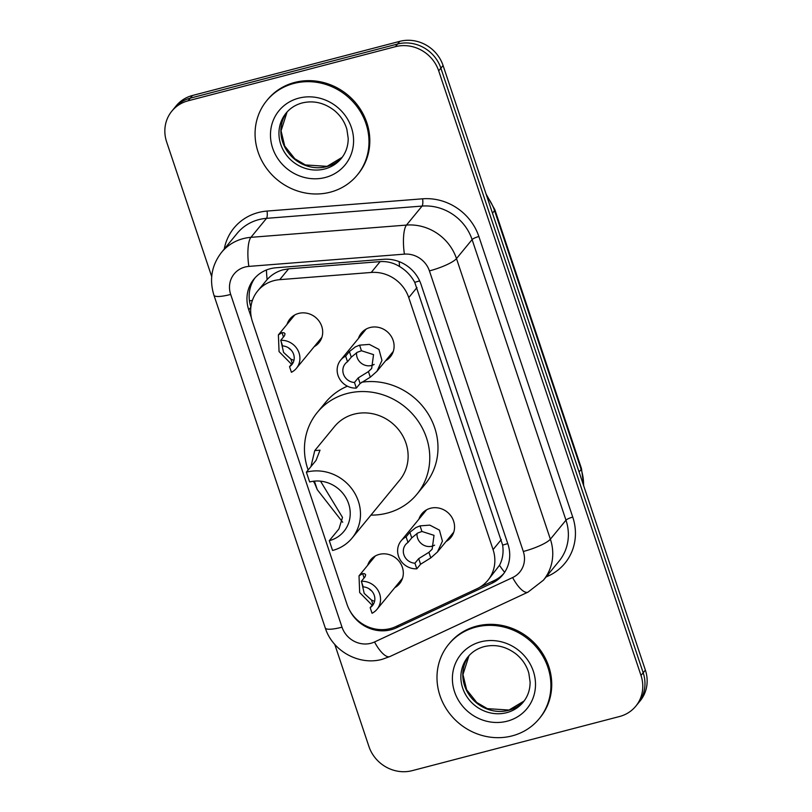 <?xml version="1.0" encoding="UTF-8"?>
<svg xmlns="http://www.w3.org/2000/svg" width="812" height="812" viewBox="0 0 812 812"><rect width="100%" height="100%" fill="white"/><g stroke="black" fill="none" stroke-linecap="round" stroke-linejoin="round"><path stroke-width="1.22" d="M418.901 519.183A18.747 17.428 39.4 0 1 421.854 513.752A18.747 17.428 39.4 0 1 430.512 508.261A18.747 17.428 39.4 0 1 451.157 516.259A18.747 17.428 39.4 0 1 450.822 537.554A18.747 17.428 39.4 0 1 446.062 541.502M358.437 338.462A18.747 17.428 39.4 0 1 361.381 333.032A18.747 17.428 39.4 0 1 370.049 327.53A18.747 17.428 39.4 0 1 390.684 335.529A18.747 17.428 39.4 0 1 390.349 356.833A18.747 17.428 39.4 0 1 385.598 360.772M367.663 565.314A18.747 17.428 39.4 0 1 370.607 559.884A18.747 17.428 39.4 0 1 379.265 554.393A18.747 17.428 39.4 0 1 399.91 562.391A18.747 17.428 39.4 0 1 399.575 583.686A18.747 17.428 39.4 0 1 394.825 587.634M287.032 324.353A18.747 17.428 39.4 0 1 289.975 318.923A18.747 17.428 39.4 0 1 298.643 313.422A18.747 17.428 39.4 0 1 319.278 321.42A18.747 17.428 39.4 0 1 318.954 342.725A18.747 17.428 39.4 0 1 314.193 346.663M487.839 580.367L499.512 565.284C502.679 559.224 503.724 552.495 502.648 545.085L414.729 282.312C411.085 275.654 406.03 270.386 399.545 266.509C393.546 262.814 387.08 261.18 380.128 261.616L288.625 268.833L282.789 269.868C276.648 271.655 271.421 274.882 267.128 279.541L257.688 290.95A35.149 32.683 -140.6 0 0 252.461 321.725L347.049 604.402A35.149 32.683 -140.6 0 0 395.809 626.6L477.05 588.71A35.149 32.683 -140.6 0 0 487.839 580.367A35.149 32.683 -140.6 0 0 493.067 549.602L408.751 297.588A35.149 32.683 -140.6 0 0 371.236 272.456L279.724 279.663A35.149 32.683 -140.6 0 0 273.938 280.637A35.149 32.683 -140.6 0 0 257.688 290.95M350.053 611.05A35.149 32.683 -140.6 0 0 396.469 627.788L491.92 583.26A35.149 32.683 -140.6 0 0 502.709 574.916A35.149 32.683 -140.6 0 0 507.936 544.141L421.042 284.433A35.149 32.683 -140.6 0 0 383.528 259.292L276.009 267.767A35.149 32.683 -140.6 0 0 270.213 268.742A35.149 32.683 -140.6 0 0 253.973 279.054A35.149 32.683 -140.6 0 0 248.746 309.819L251.375 317.705M250.898 307.048A35.149 32.683 39.4 0 1 255.11 277.745M211.699 276.598L166.633 141.897A35.149 32.683 39.4 0 1 171.86 111.122A35.149 32.683 39.4 0 1 188.1 100.81L395.393 46.69A35.149 32.683 39.4 0 1 438.693 70.847L640.993 675.442A35.149 32.683 39.4 0 1 635.766 706.217A35.149 32.683 39.4 0 1 619.515 716.519L412.222 770.649A35.149 32.683 39.4 0 1 368.922 746.482L334.767 644.393M171.86 111.122L176.234 105.783A35.149 32.683 39.4 0 1 192.485 95.481L399.778 41.351L397.586 44.021A35.149 32.683 39.4 0 1 440.886 68.188L643.185 672.772A35.149 32.683 39.4 0 1 637.948 703.547A35.149 32.683 39.4 0 0 643.185 672.772L440.886 68.188A35.149 32.683 39.4 0 0 397.586 44.021L190.292 98.15L397.586 44.021L395.393 46.69M174.052 108.453A35.149 32.683 39.4 0 1 190.292 98.15A35.149 32.683 39.4 0 0 174.052 108.453M503.765 573.556A35.149 32.683 39.4 0 1 494.112 580.59L479.73 587.299M399.778 41.351A35.149 32.683 39.4 0 1 443.078 65.518L645.367 670.103A35.149 32.683 39.4 0 1 640.14 700.878L635.766 706.217M330.22 192.19A58.586 54.475 39.4 0 1 265.727 167.191A58.586 54.475 39.4 0 1 266.762 100.627A58.586 54.475 39.4 0 1 293.832 83.453A58.586 54.475 39.4 0 1 358.336 108.443A58.586 54.475 39.4 0 1 357.3 175.006A58.586 54.475 39.4 0 1 330.22 192.19M266.762 100.627L267.584 99.622A58.586 54.475 39.4 0 1 294.654 82.448A58.586 54.475 39.4 0 1 359.158 107.438A58.586 54.475 39.4 0 1 358.122 174.012L357.3 175.006M306.378 472.168L309.646 481.963A31.638 29.415 39.4 0 1 344.471 495.452A31.638 29.415 39.4 0 1 343.912 531.403A31.638 29.415 39.4 0 1 329.296 540.68L332.565 550.465A42.183 39.22 39.4 0 0 352.063 538.092L399.707 480.105A42.183 39.22 -140.6 0 0 400.458 432.177A42.183 39.22 -140.6 0 0 354.022 414.181A42.183 39.22 -140.6 0 0 334.524 426.544L314.762 450.599L320.009 450.173L316.041 460.404L306.378 472.168A42.183 39.22 39.4 0 1 352.814 490.164A42.183 39.22 39.4 0 1 352.063 538.092M320.507 481.151L342.502 517.406L338.959 528.916L329.296 540.68M310.935 466.626L314.762 450.599M342.715 522.248L317.259 489.656L313.757 481.191M308.144 470.016A64.442 59.915 39.4 0 1 317.319 412.415A64.442 59.915 39.4 0 1 347.11 393.515A64.442 59.915 39.4 0 1 418.048 421.012A64.442 59.915 39.4 0 1 416.911 494.234A64.442 59.915 39.4 0 1 387.131 513.133A64.442 59.915 39.4 0 1 370.952 515.102M314.315 482.805A64.442 59.915 39.4 0 1 313.371 481.232M317.319 412.415L325.541 402.417A64.442 59.915 39.4 0 1 347.414 386.197M361.563 382.239A64.442 59.915 39.4 0 1 428.086 413.785A64.442 59.915 39.4 0 1 425.123 484.236L416.911 494.234M512.139 735.885A58.586 54.475 39.4 0 1 447.645 710.886A58.586 54.475 39.4 0 1 448.681 644.322A58.586 54.475 39.4 0 1 475.751 627.148A58.586 54.475 39.4 0 1 540.254 652.137A58.586 54.475 39.4 0 1 539.219 718.701A58.586 54.475 39.4 0 1 512.139 735.885M448.681 644.322L449.503 643.317A58.586 54.475 39.4 0 1 476.573 626.143A58.586 54.475 39.4 0 1 541.076 651.143A58.586 54.475 39.4 0 1 540.041 717.707L539.219 718.701M281.135 341.547L283.571 352.418L290.858 359.097L293.903 360.386M288.392 347.759A11.713 10.891 -140.6 0 0 290.97 349.881M291.528 364.263L279.054 351.586L278.394 334.869L282.018 332.666L284.017 332.758L285.042 333.762L284.484 335.752L280.729 340.329A17.58 16.341 -140.6 0 1 297.659 349.83A17.58 16.341 -140.6 0 1 296.41 368.313L321.897 337.295M293.294 362.111L289.539 366.679L291.417 372.292A17.58 16.341 -140.6 0 0 296.41 368.313M289.539 366.679A11.713 10.891 -140.6 0 0 291.884 364.588A11.713 10.891 -140.6 0 0 292.99 352.794A11.713 10.891 -140.6 0 0 282.596 345.932L280.729 340.329M361.756 582.519L364.202 593.389L371.49 600.058L374.525 601.357M369.013 588.73A11.713 10.891 -140.6 0 0 371.591 590.842M372.16 605.224L359.675 592.547L359.016 575.83L362.639 573.627L364.639 573.729L365.664 574.723L365.106 576.723L361.35 581.29A17.58 16.341 -140.6 0 1 378.28 590.791A17.58 16.341 -140.6 0 1 377.042 609.274L402.519 578.256M373.926 603.072L370.17 607.65L372.048 613.253A17.58 16.341 -140.6 0 0 377.042 609.274M370.17 607.65A11.713 10.891 -140.6 0 0 372.515 605.559A11.713 10.891 -140.6 0 0 373.621 593.765A11.713 10.891 -140.6 0 0 363.228 586.903L361.35 581.29M354.468 382.482L358.224 377.905L368.435 371.591L371.663 368.506L373.54 354.621L361.462 350.754L357.239 352.306L351.281 357.158L347.526 361.736A11.713 10.891 -140.6 0 0 345.181 363.827A11.713 10.891 -140.6 0 0 344.075 375.611A11.713 10.891 -140.6 0 0 354.468 382.482L356.346 388.085L360.102 383.518L370.302 377.184L376.961 371.287L393.302 351.403M356.59 352.672A11.713 10.891 -140.6 0 0 371.561 365.471A11.713 10.891 -140.6 0 0 374.129 364.426M356.346 388.085A17.58 16.341 -140.6 0 1 339.416 378.585A17.58 16.341 -140.6 0 1 340.654 360.102A17.58 16.341 -140.6 0 1 345.648 356.123L349.404 351.555L355.412 346.866L359.594 345.161L369.348 344.4L378.96 349.414L381.955 360.416L376.961 371.287M345.648 356.123L347.526 361.736M414.932 563.203L418.687 558.636L428.909 552.312L432.136 549.227L434.014 535.341L421.935 531.474L417.703 533.027L411.745 537.889L407.989 542.457A11.713 10.891 -140.6 0 0 405.655 544.547A11.713 10.891 -140.6 0 0 404.538 556.342A11.713 10.891 -140.6 0 0 414.932 563.203L416.81 568.816L420.565 564.238L430.776 557.905L437.424 552.018L453.766 532.124M417.063 533.393A11.713 10.891 -140.6 0 0 432.035 546.192A11.713 10.891 -140.6 0 0 434.603 545.156M416.81 568.816A17.58 16.341 -140.6 0 1 399.88 559.306A17.58 16.341 -140.6 0 1 401.128 540.822A17.58 16.341 -140.6 0 1 406.122 536.854L409.877 532.276L415.886 527.587L420.058 525.882L429.822 525.131L439.434 530.134L442.428 541.147L437.424 552.018M406.122 536.854L407.989 542.457M288.625 268.833L279.724 279.663M252.43 300.359A35.149 7.237 161.5 0 1 249.467 300.937M419.631 280.881A35.149 7.237 161.5 0 1 414.729 282.312M399.545 266.509A35.149 9.308 -94.5 0 1 399.2 261.657M507.754 543.593A35.149 7.237 161.5 0 1 502.648 545.085M267.128 279.541A35.149 9.308 -94.5 0 1 266.427 269.99M504.638 572.298A35.149 11.825 -115 0 1 499.512 565.284M380.128 261.616L371.236 272.456M416.982 287.57L408.751 297.588M501.298 539.574L493.067 549.602M250.878 307.23L248.746 309.819M245.001 267.046A23.436 21.792 -140.6 0 0 230.679 294.431L342.014 627.179A23.436 21.792 -140.6 0 0 370.881 643.287A23.436 21.792 -140.6 0 0 374.525 641.977L512.626 577.555A23.436 21.792 -140.6 0 0 523.304 551.48L429.426 270.893A23.436 21.792 -140.6 0 0 404.417 254.136L248.858 266.397A23.436 21.792 -140.6 0 0 245.001 267.046M221.534 252.38A46.873 43.574 39.4 0 1 243.194 238.637A46.873 43.574 39.4 0 1 250.918 237.337L266.529 218.337A46.873 43.574 -140.6 0 0 258.805 219.636A46.873 43.574 -140.6 0 0 237.145 233.379L221.534 252.38C211.658 265.219 209.12 279.49 213.932 295.203A23.436 4.821 -18.5 0 0 230.679 294.431M213.932 295.203L325.267 627.95C332.433 651.031 359.158 665.87 382.279 659.293L389.902 656.543A23.436 7.876 -115 0 1 374.525 641.977M224.254 249.071A52.729 49.024 39.4 0 1 258.358 212.531A52.729 49.024 39.4 0 1 267.036 211.069L422.595 198.808A52.729 49.024 39.4 0 1 478.867 236.515L572.754 517.102A52.729 49.024 39.4 0 1 548.729 575.779L545.999 577.048M438.693 70.847L443.078 65.518M188.1 100.81L192.485 95.481M640.993 675.442L645.367 670.103M248.858 266.397A23.436 6.202 -94.5 0 1 250.918 237.337L406.477 225.076L422.078 206.075L266.529 218.337A5.857 1.553 85.5 0 0 267.036 211.069M404.417 254.136A23.436 6.202 -94.5 0 1 406.477 225.076A46.873 43.574 39.4 0 1 456.486 258.592L472.097 239.591A46.873 43.574 -140.6 0 0 422.078 206.075A5.857 1.553 85.5 0 0 422.595 198.808M429.426 270.893A23.436 4.821 -18.5 0 0 456.486 258.592L550.374 539.178L565.984 520.177L472.097 239.591A5.857 1.208 161.5 0 1 478.867 236.515M523.304 551.48A23.436 4.821 -18.5 0 0 550.374 539.178A46.873 43.574 39.4 0 1 543.401 580.204L559.011 561.214A46.873 43.574 -140.6 0 0 565.984 520.177A5.857 1.208 161.5 0 1 572.754 517.102M548.729 575.779A5.857 1.969 65 0 0 548.019 574.581M389.902 656.543L528.013 592.131A23.436 7.876 -115 0 1 512.626 577.555M325.267 627.95A23.436 4.821 -18.5 0 0 342.014 627.179M494.112 580.59L491.92 583.26M398.438 625.382L396.469 627.788M492.488 213.18L494.569 210.643A11.713 2.416 -18.5 0 0 494.884 209.75L581.473 468.554A11.713 2.416 161.5 0 1 581.159 469.448L494.569 210.643A46.873 43.574 -140.6 0 0 486.814 196.23M583.523 485.272A46.873 43.574 -140.6 0 0 581.159 469.448L579.078 471.985M324.759 168.967A35.718 33.211 39.4 0 1 285.448 153.722A35.718 33.211 39.4 0 1 286.078 113.142C290.229 108.128 295.598 104.738 302.176 102.951C313.554 100.252 324.282 102.759 334.351 110.473C340.553 115.639 344.735 121.942 346.886 129.382L348.206 138.416C348.186 146.119 345.871 152.818 341.263 158.492A35.718 33.211 39.4 0 1 324.759 168.967M325.297 177.483A42.742 39.747 39.4 0 1 272.639 148.099A42.742 39.747 39.4 0 1 298.755 98.15A42.742 39.747 39.4 0 1 351.413 127.535A42.742 39.747 39.4 0 1 325.297 177.483M342.187 157.315A35.718 33.211 39.4 0 1 326.678 166.633A35.718 33.211 39.4 0 1 287.834 152.057A35.718 33.211 39.4 0 1 287.052 112.015L281.064 130.823L284.718 146.048L294.837 158.776L305.403 164.948L327.084 166.348L342.197 157.305M314.406 481.12L317.259 489.656M506.678 712.662A35.718 33.211 39.4 0 1 467.367 697.417A35.718 33.211 39.4 0 1 467.996 656.837C472.148 651.823 477.517 648.433 484.094 646.646C495.472 643.946 506.201 646.453 516.27 654.167C522.471 659.334 526.653 665.637 528.805 673.077L530.114 682.11C530.104 689.814 527.79 696.513 523.182 702.187A35.718 33.211 39.4 0 1 506.678 712.662M507.216 721.178A42.742 39.747 39.4 0 1 454.558 691.794A42.742 39.747 39.4 0 1 480.674 641.845A42.742 39.747 39.4 0 1 533.332 671.23A42.742 39.747 39.4 0 1 507.216 721.178M524.105 701.01A35.718 33.211 39.4 0 1 508.596 710.327A35.718 33.211 39.4 0 1 469.752 695.752A35.718 33.211 39.4 0 1 468.971 655.71L462.972 674.518L466.636 689.743L476.756 702.471L487.322 708.643L509.002 710.043L524.116 701M292.279 363.34L290.858 359.097M283.469 336.99L282.018 332.666M372.911 604.311L371.49 600.058M364.091 577.951L362.639 573.627M359.594 345.161L361.462 350.754M368.435 371.591L370.302 377.184M358.224 377.905L360.102 383.518M349.404 351.555L351.281 357.158M420.058 525.882L421.935 531.474M428.909 552.312L430.776 557.905M418.687 558.636L420.565 564.238M409.877 532.276L411.745 537.889M528.013 592.131L543.401 580.204M581.473 468.554L583.777 486.023M486.094 194.088L494.884 209.75M278.394 334.869L294.736 314.975M359.016 575.83L375.357 555.946M340.654 360.102L366.141 329.083M401.128 540.822L426.604 509.814"/></g></svg>

